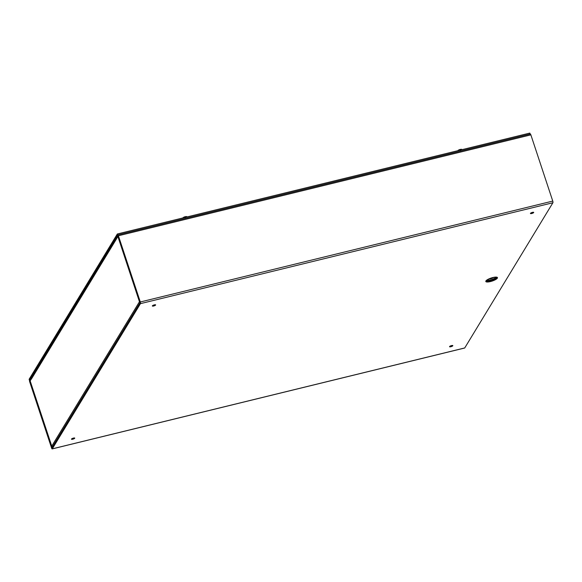 <?xml version="1.0" encoding="UTF-8"?>
<svg xmlns="http://www.w3.org/2000/svg" width="582" height="582" viewBox="0 0 582 582"><rect width="100%" height="100%" fill="white"/><g stroke="black" fill="none" stroke-linecap="round" stroke-linejoin="round"><path stroke-width="0.87" d="M530.187 134.071A1.346 0.378 76.3 0 1 530.275 133.998A1.346 0.378 76.3 0 1 530.864 134.864L552.762 201.074A1.346 0.378 76.3 0 1 552.9 202.747L464.734 347.949A1.346 0.378 76.3 0 1 464.647 348.021A1.346 0.378 76.3 0 1 464.538 348M30.257 381.385L29.915 381.225L31.792 378.133L31.443 377.078L29.566 380.17A1.346 0.378 -103.7 0 0 29.704 381.843L51.602 448.053A1.346 0.378 -103.7 0 0 52.191 448.918A1.346 0.378 -103.7 0 0 52.278 448.846L140.444 303.651A1.346 0.378 -103.7 0 0 140.306 301.978L118.408 235.761A1.346 0.378 -103.7 0 0 117.819 234.902A1.346 0.378 -103.7 0 0 117.731 234.975L115.854 238.06L116.204 239.122L118.175 236.139L140.095 302.596L52.024 447.631M73.448 438.086A1.731 0.451 -18.3 0 1 74.743 438.108A1.731 0.451 -18.3 0 1 73.245 439.075A1.731 0.451 -18.3 0 1 71.462 439.192A1.731 0.451 -18.3 0 1 73.448 438.086M451.53 345.592A1.731 0.451 -18.3 0 1 452.832 345.613A1.731 0.451 -18.3 0 1 451.326 346.588A1.731 0.451 -18.3 0 1 449.544 346.705A1.731 0.451 -18.3 0 1 451.53 345.592M153.648 306.008A1.731 0.451 -18.3 0 1 152.346 305.979A1.731 0.451 -18.3 0 1 153.852 305.012A1.731 0.451 -18.3 0 1 155.634 304.895A1.731 0.451 -18.3 0 1 153.648 306.008M531.73 213.514A1.731 0.451 -18.3 0 1 530.435 213.492A1.731 0.451 -18.3 0 1 531.933 212.517A1.731 0.451 -18.3 0 1 533.716 212.401A1.731 0.451 -18.3 0 1 531.73 213.514M32.206 376.889L31.443 377.078M29.937 381.465L51.834 447.674M116.225 239.297A1.346 1.244 31.3 0 0 116.233 239.333L32.141 377.834A1.346 1.244 -148.7 0 1 32.243 376.823L116.08 238.758M139.84 301.643L139.454 301.738L117.848 236.408L116.233 239.333M32.141 377.834L30.14 380.846L51.871 446.452M139.796 301.527L139.454 301.738L140.102 302.473M52.409 447.005L51.747 446.183L139.454 301.738M530.115 134.035L529.802 133.082L117.338 233.979L29.1 379.304L29.449 380.359L117.695 235.033L117.338 233.979M185.498 217.232L185.323 216.693A5.958 2.815 80 0 0 185.309 216.7L185.396 217.624M185.323 216.693A5.958 1.819 76.7 0 1 185.425 216.664A5.958 1.819 76.7 0 1 185.578 216.657L185.767 217.166A2.241 0.582 161.7 0 0 185.207 217.304L185.018 216.788A5.958 1.506 -104.3 0 0 184.85 216.802A5.958 1.506 -104.3 0 0 184.821 216.817A5.958 0.691 -106.5 0 0 184.807 216.817M185.309 216.7A5.958 1.717 -98.2 0 0 185.069 216.875L185.12 217.064M185.018 216.788A2.19 0.567 161.7 0 0 183.235 217.559A2.19 0.567 161.7 0 0 182.835 217.93A2.19 0.567 161.7 0 0 182.821 217.959M187.033 216.933L186.946 216.73A2.19 0.567 161.7 0 0 186.262 216.562A2.19 0.567 161.7 0 0 185.578 216.657M460.471 149.96L460.289 149.429A5.958 2.815 80 0 1 460.289 149.429L460.369 150.36M460.093 149.8L460.042 149.603A5.958 1.717 -98.2 0 1 460.275 149.429A5.958 1.819 76.7 0 1 460.398 149.392A5.958 1.819 76.7 0 1 460.551 149.385L460.74 149.901A2.241 0.582 161.7 0 0 460.173 150.04L459.991 149.523A5.958 1.506 -104.3 0 0 459.824 149.538A5.958 1.506 -104.3 0 0 459.787 149.545A5.958 0.691 -106.5 0 0 459.78 149.552M459.991 149.523A2.19 0.567 161.7 0 0 458.209 150.294A2.19 0.567 161.7 0 0 457.808 150.665A2.19 0.567 161.7 0 0 457.787 150.694M461.999 149.661L461.912 149.465A2.19 0.567 161.7 0 0 461.235 149.298A2.19 0.567 161.7 0 0 460.551 149.385M496.271 277.265L496.286 277.272C495.602 277.614 497.646 276.094 489.738 278.589L486.537 280.502A5.238 1.368 161.7 0 0 490.451 280.866A5.238 1.368 161.7 0 0 496.279 277.272M490.408 281.572A6.147 1.601 161.7 0 0 497.203 277.33A6.147 1.601 161.7 0 0 487.287 279.76A6.147 1.601 161.7 0 0 490.408 281.572M52.278 448.846L464.734 347.949M552.9 202.747L140.444 303.651M495.704 277.192A4.663 1.215 -18.3 0 1 490.342 280A4.663 1.215 -18.3 0 1 486.952 280.088M493.682 277.403A3.15 0.822 -18.3 0 1 490.422 278.829A3.15 0.822 -18.3 0 1 488.705 279.047M530.864 134.864L118.408 235.761M140.306 301.978L552.762 201.074M185.316 216.788L185.462 217.239M460.289 149.523L460.435 149.974M530.275 133.998L117.819 234.902M52.191 448.918L464.647 348.021M30.119 380.963L51.74 446.329M184.85 216.802A5.958 5.958 0 0 0 183.235 217.559M186.262 216.562A5.958 5.958 0 0 0 185.425 216.664M459.824 149.538A5.958 5.958 0 0 0 458.209 150.294M461.235 149.298A5.958 5.958 0 0 0 460.398 149.392"/></g></svg>
